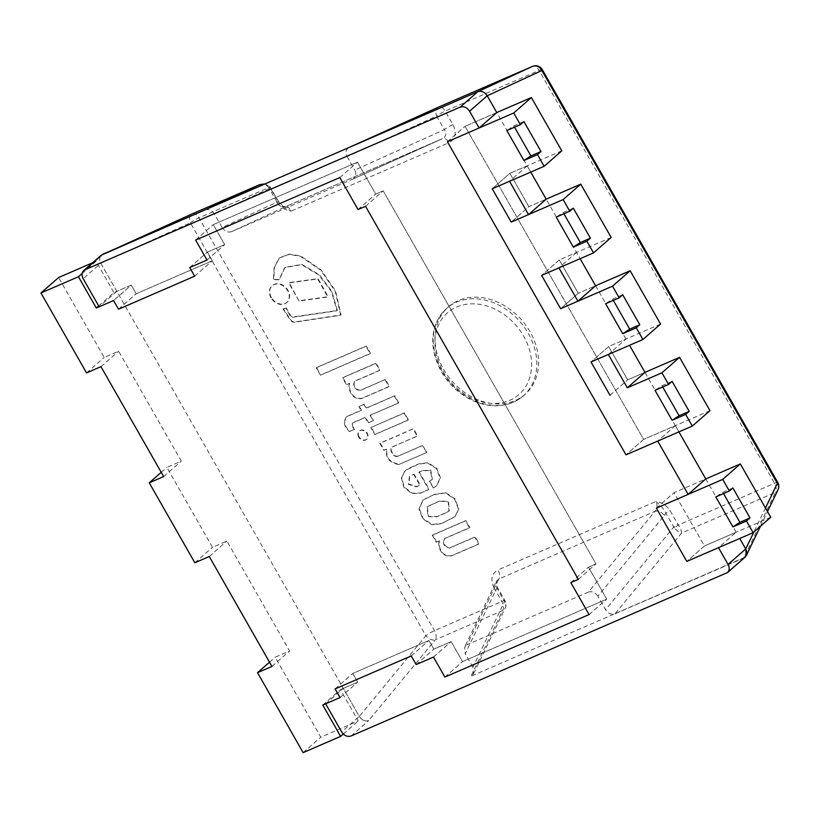 <?xml version="1.0" encoding="UTF-8"?>
<svg xmlns="http://www.w3.org/2000/svg" width="819" height="819" viewBox="0 0 819 819"><rect width="100%" height="100%" fill="white"/><g stroke="black" fill="none" stroke-linecap="round" stroke-linejoin="round"><path stroke-width="0.61" stroke-dasharray="4.09 3.07" d="M443.54 369.297A58.169 46.335 -131.2 0 0 525.092 394.338A58.169 46.335 -131.2 0 0 521.672 320.045A58.169 46.335 -131.2 0 0 448.495 306.767A58.169 46.335 -131.2 0 0 443.54 369.297M264.793 184.009L270.065 186.855L268.714 187.612C266.257 184.367 263.237 183.374 259.664 184.644M269.82 187.172A7.77 6.634 55.6 0 1 270.393 188.135A3.88 0.584 -29.7 0 0 270.618 187.705A3.88 0.584 -29.7 0 0 269.021 188.083L268.714 187.612L198.997 217.834A7.76 1.157 -29.7 0 0 190.397 222.84A7.76 5.416 65.7 0 1 192.332 213.82A7.76 4.545 -113.4 0 1 198.997 217.834L434.479 630.671A7.76 4.545 -113.4 0 1 435.298 639.782A7.76 5.016 39.5 0 1 425.88 635.687A7.76 1.157 150.3 0 1 434.479 630.671L501.801 601.494A7.76 1.157 150.3 0 1 505.016 600.736A7.76 1.157 150.3 0 1 504.565 601.586A7.76 6.572 25.7 0 1 505.262 607.954A7.76 6.572 25.7 0 1 502.631 610.605A7.76 4.545 66.6 0 0 501.801 601.494L494.092 587.97A7.76 1.157 150.3 0 1 497.297 587.213A7.76 1.157 150.3 0 1 496.857 588.062L504.565 601.586L472.921 667.209L473.495 673.822L470.986 676.238L502.631 610.605L435.298 639.782L368.724 720.546C365.059 721.672 361.916 720.3 359.306 716.451L343.294 688.369L357.708 682.125L352.764 673.464L428.9 640.468L433.835 649.129L451.136 641.635L462.54 661.619L606.715 599.129L588.482 567.157L595.976 563.902L383.19 190.858L375.696 194.103L357.453 162.131L213.278 224.621L224.672 244.605L207.371 252.098L212.316 260.759L136.189 293.755L131.245 285.094L116.83 291.339L100.809 263.257C99.15 259.981 99.334 257.268 101.372 255.118C99.334 257.268 99.15 259.981 100.809 263.257L359.306 716.451L425.88 635.687L190.397 222.84L100.809 263.257L83.159 278.695M542.321 69.666A7.76 1.157 -29.7 0 0 539.107 70.424L445.249 111.097A7.76 1.157 -29.7 0 0 436.66 116.114A7.76 5.416 65.7 0 1 438.595 107.094A7.76 4.545 -113.4 0 1 445.249 111.097L452.968 124.621C456.869 132.893 455.569 138.913 449.088 142.67A7.76 4.545 -113.4 0 0 442.475 138.636L286.251 206.347L283.507 206.572L278.491 201.566A3.88 0.584 150.3 0 1 278.296 201.965L283.63 206.634L291.195 211.097C285.278 210.37 280.518 207.309 276.914 201.924A3.88 0.584 150.3 0 1 278.511 201.546L270.065 186.855L265.039 183.906M674.406 527.907A7.77 5.661 43.7 0 1 673.74 527.016L665.847 513.175C664.189 509.408 660.861 505.518 655.855 501.494C661.783 502.231 666.543 505.282 670.147 510.667L678.347 524.979C680.528 528.47 681.603 531.162 681.562 533.056C679.483 532.729 677.098 531.019 674.406 527.907L678.347 524.979L774.59 483.271A7.76 1.157 150.3 0 1 777.804 482.514M597.85 596.201C595.249 592.342 592.106 590.98 588.431 592.096L655.005 511.332A7.76 5.016 39.5 0 1 664.424 515.438L597.85 596.201L605.569 609.725L673.74 527.016A3.88 0.584 150.3 0 1 678.04 524.508M778.05 489.731A7.76 6.572 25.7 0 1 775.419 492.383A7.76 4.545 66.6 0 0 774.59 483.271L539.107 70.424A7.76 4.545 66.6 0 0 532.452 66.411M664.424 515.438L665.847 513.175A3.88 0.584 150.3 0 1 670.147 510.667M614.987 613.82L743.775 558.005L775.419 492.383L681.562 533.056L614.987 613.82C611.312 614.936 608.179 613.574 605.569 609.725M588.431 592.096L467.147 644.666L498.791 579.043L655.005 511.332C657.36 508.435 657.647 505.159 655.855 501.494L497.962 569.932A7.76 4.545 66.6 0 1 498.791 579.043L496.396 581.214L464.516 647.317M222.144 227.549C224.744 231.398 227.887 232.76 231.562 231.644L286.22 206.368A7.76 6.972 65.2 0 1 276.802 202.262L222.144 227.549L214.424 214.015L270.393 188.135L278.296 201.965L276.802 202.262M231.562 231.644L352.846 179.074L442.475 138.646A7.76 4.545 -113.4 0 0 442.434 138.657L286.22 206.368C287.479 206.101 289.138 207.678 291.195 211.097L449.088 142.67M473.617 673.576L505.262 607.954A7.76 7.76 0 0 0 505.016 600.736L497.297 587.213C496.089 584.817 495.782 582.821 496.386 581.214L496.857 588.062L465.202 653.685L464.629 647.082L467.147 644.666M205.006 209.92C208.681 208.804 211.814 210.166 214.424 214.015M745.157 557.125L470.986 676.238M472.921 667.209L465.202 653.685M452.968 124.621A7.76 1.157 -29.7 0 0 444.369 129.637L436.66 116.114L347.072 156.531C345.127 152.395 345.772 149.386 349.007 147.512M352.907 179.054L442.516 138.626C446.16 136.517 446.775 133.517 444.369 129.637L354.791 170.055C356.736 174.191 356.091 177.201 352.846 179.074M347.072 156.531L354.791 170.055M736.158 532.227L705.763 478.941L674.037 492.69L704.432 545.976L736.158 532.227L718.509 547.665M625.962 339.046L595.567 285.749L578.265 293.253L560.616 308.691L578.265 293.253L559.264 259.94L541.615 275.379L559.264 259.94L576.566 252.447L580.128 258.691L546.171 199.15L528.869 206.654L511.22 222.092L528.869 206.654L509.868 173.341L492.219 188.779L509.868 173.341L527.17 165.847L530.732 172.092L496.775 112.551L465.049 126.3L643.642 439.393L675.358 425.645L678.92 431.889L644.962 372.358L627.661 379.852L608.66 346.55L625.962 339.046L608.312 354.484M370.823 427.549L404.074 413.134L408.097 420.178L374.836 434.592L370.823 427.549L404.432 412.827L408.446 419.871L375.184 434.285L371.171 427.242M299.037 301.023L288.738 282.964L317.68 278.941L327.723 297.031L299.037 301.023L289.087 282.647L318.028 278.634L328.081 296.713L299.396 300.716M320.464 375.204L316.247 367.823L365.95 346.283L370.157 353.675L320.464 375.204L316.605 367.516L366.298 345.976L370.516 353.358L320.813 374.897M385.043 379.76L389.005 386.701L361.66 398.556C351.351 400.041 348.065 389.312 349.283 383.64L346.468 384.869L342.485 377.876L375.747 363.462L379.729 370.444L354.555 381.357C352.549 386.036 354.279 389.158 359.746 390.714L385.391 379.453L389.353 386.394L362.008 398.249C351.699 399.733 348.423 389.005 349.631 383.333L346.826 384.551L342.833 377.569L376.095 363.155L380.077 370.137L354.914 381.05C352.897 385.729 354.627 388.851 360.104 390.407L385.391 379.453M282.964 308.968L285.892 308.251L289.998 315.448A2.938 2.334 -131.2 0 0 292.823 317.26L336.998 310.79L331.511 291.646L318.99 275.102L301.566 264.691L284.623 267.618L279.023 279.811L273.403 279.688L274.089 267.793L279.095 258.18L288.779 254.443L300.338 256.275L320.761 270.188L335.217 291.308L340.704 315.264L294.564 322.236A4.351 3.471 48.8 0 1 290.51 320.321L282.964 308.968L286.251 307.944L290.356 315.141A2.938 2.334 -131.2 0 0 293.182 316.953L337.356 310.473L331.859 291.329L319.338 274.785L301.914 264.383L284.981 267.311L279.371 279.504L273.761 279.381L274.447 267.485L279.453 257.862L289.138 254.136L300.696 255.968L321.12 269.881L335.565 290.991L341.062 314.957L294.912 321.928A4.351 3.471 48.8 0 1 290.868 320.014L283.313 308.661M271.386 297.522A11.138 8.876 48.8 0 1 272.338 285.544A11.138 8.876 48.8 0 1 286.353 288.083A11.138 8.876 48.8 0 1 287.008 302.313A11.138 8.876 48.8 0 1 271.386 297.522M271.038 297.829A11.138 8.876 48.8 0 1 271.98 285.851A11.138 8.876 48.8 0 1 285.995 288.401A11.138 8.876 48.8 0 1 286.66 302.631A11.138 8.876 48.8 0 1 271.038 297.829M370.106 415.407L373.167 420.751L368.171 422.921L365.12 417.567L352.723 422.932C351.433 424.928 352.057 427.078 354.607 429.391L349.529 431.593C343.888 426.648 342.885 421.713 346.529 416.779L361.077 410.473L358.906 406.664L363.892 404.494L366.062 408.312L394.338 396.058L398.382 403.153L370.464 415.09L373.515 420.444L368.53 422.604L365.479 417.26L353.081 422.624C351.781 424.621 352.416 426.771 354.955 429.084L349.887 431.275C344.246 426.341 343.243 421.406 346.877 416.472L361.425 410.165L359.254 406.347L364.24 404.187L366.421 407.995L394.686 395.751L398.73 402.846L370.464 415.09M359.06 436.783A5.508 4.382 48.8 0 1 359.531 430.866A5.508 4.382 48.8 0 1 366.451 432.125A5.508 4.382 48.8 0 1 366.779 439.148A5.508 4.382 48.8 0 1 359.06 436.783M358.702 437.09A5.508 4.382 48.8 0 1 359.172 431.173A5.508 4.382 48.8 0 1 366.103 432.432A5.508 4.382 48.8 0 1 366.421 439.465A5.508 4.382 48.8 0 1 358.702 437.09M413.728 474.467L419.912 485.309L416.41 486.834L408.486 484.408L409.367 476.668L414.086 474.16L409.715 476.361L408.835 484.101L416.758 486.527L420.27 485.002L414.086 474.16M433.333 488.032L429.422 481.193L432.022 479.658L430.425 470.444L421.867 470.945L418.878 472.235L428.808 489.629L420.393 493.273L411.834 493.499L403.849 487.274L401.361 477.989L405.118 470.618L418.386 464.209L427.508 463.001L436.312 468.519L440.141 478.081L436.435 485.964L433.333 488.032L429.78 480.886L432.381 479.35L430.774 470.137L422.215 470.638L419.236 471.928L429.156 489.322L420.751 492.966L412.182 493.192L404.207 486.967L401.709 477.682L405.477 470.311L409.909 467.731L418.734 463.902L427.856 462.694L436.67 468.212L440.489 477.774L436.783 485.657L433.681 487.725M446.089 512.796L436.752 516.84L428.009 516.554L426.945 506.93L439.445 501.136L448.269 501.832L448.914 511.097L446.089 512.796L449.262 510.79L448.617 501.525L439.793 500.829L427.303 506.623L428.368 516.246L437.1 516.533L446.447 512.479M434.316 494.584L445.331 492.966L454.678 499.191L458.476 509.244L454.862 516.809L441.328 523.74L431.674 524.723L422.665 518.755L418.918 508.794L422.962 500.163L434.664 494.277L445.69 492.659L455.026 498.884L458.824 508.937L455.21 516.502L441.687 523.433L432.022 524.416L423.013 518.437L419.267 508.486L423.31 499.846L434.664 494.277M398.873 464.608C389.271 462.735 385.186 457.575 386.64 449.15L384.183 450.061L380.2 443.069L413.462 428.654L417.577 435.882L392.055 447.102C388.759 448.925 392.782 457.442 397.461 456.429L422.563 445.546L426.586 452.6L399.232 464.301C389.619 462.418 385.544 457.268 386.998 448.843M426.586 452.6L399.232 464.301M422.563 445.546L426.945 452.293M397.461 456.429L422.921 445.239M386.64 449.15L383.835 450.368L379.842 443.376L413.104 428.961L417.229 436.189L392.403 446.795C389.117 448.617 393.13 457.135 397.809 456.122M439.056 541.042L436.251 542.26L432.258 535.278L465.52 520.864L469.512 527.846L444.338 538.759C442.199 543.581 443.929 546.693 449.529 548.116L474.815 537.162L478.777 544.103L451.484 555.937C440.929 557.678 437.858 546.713 439.056 541.042L436.599 541.953L432.616 534.961L465.878 520.546L469.86 527.538L444.666 538.462C442.557 543.263 444.287 546.386 449.887 547.809L475.174 536.844L479.135 543.796L451.842 555.62C441.277 557.37 438.216 546.406 439.414 540.735M576.566 252.447L558.916 267.885M660.564 324.048L608.66 346.55L591.011 361.978L608.66 346.55L627.661 379.852L644.962 372.358M610.012 395.29L627.661 379.852L610.012 395.29M527.17 165.847L509.52 181.275M351.085 735.984L368.724 720.546C365.059 721.672 361.916 720.3 359.306 716.451L341.656 731.889M325.645 703.808L343.294 688.369M675.358 425.645L657.708 441.083M116.83 291.339L99.181 306.777M770.761 517.239L704.432 545.976L686.783 561.414L704.432 545.976L674.037 492.69L705.763 478.941M656.388 508.128L674.037 492.69L656.388 508.128M98.7 305.927L113.943 292.588L131.245 285.094L113.595 300.532L131.245 285.094L136.189 293.755L212.316 260.759L207.371 252.098L224.672 244.605L213.278 224.621L357.453 162.131L375.696 194.103L383.19 190.858L595.976 563.902L588.482 567.157L606.715 599.129L462.54 661.619L451.136 641.635L433.835 649.129L428.9 640.468L352.764 673.464L357.708 682.125L340.407 689.629L358.261 720.935L320.782 737.182L275.184 657.237L289.598 650.992L226.904 541.072L212.49 547.327L166.892 467.383L181.306 461.138L118.612 351.218L104.197 357.473L58.599 277.528M118.54 309.193L136.189 293.755L118.54 309.193M194.666 276.198L212.316 260.759L194.666 276.198M189.721 267.537L207.371 252.098L189.721 267.537M207.023 260.043L224.672 244.605L207.023 260.043M195.628 240.059L213.278 224.621L195.628 240.059M339.803 177.569L357.453 162.131L339.803 177.569M358.046 209.541L375.696 194.103L358.046 209.541M365.54 206.296L383.19 190.858L365.54 206.296M578.327 579.34L595.976 563.902L578.327 579.34M570.833 582.596L588.482 567.157L570.833 582.596M589.066 614.567L606.715 599.129L589.066 614.567M444.891 677.057L462.54 661.619L444.891 677.057M433.486 657.073L451.136 641.635L433.486 657.073M416.185 664.567L433.835 649.129L416.185 664.567M411.251 655.906L428.9 640.468L411.251 655.906M335.125 688.902L352.764 673.464L335.125 688.902M340.059 697.563L357.708 682.125L340.059 697.563M709.96 410.647L643.642 439.393L625.992 454.832L643.642 439.393L465.049 126.3L496.775 112.551M447.399 141.738L465.049 126.3L447.399 141.738M622.696 294.768L612.602 299.14L605.62 303.726M613.318 300.389L612.602 299.14M523.904 121.56L513.81 125.931L506.828 130.528M514.527 127.18L513.81 125.931M573.3 208.159L563.206 212.541L556.224 217.127M563.922 213.79L563.206 212.541M672.092 381.367L661.998 385.739L655.016 390.325M662.714 386.988L661.998 385.739M611.169 237.449L559.264 259.94L578.265 293.253L595.567 285.749M561.773 150.85L509.868 173.341L528.869 206.654L546.171 199.15M732.892 487.95L722.798 492.321L715.806 496.908M723.515 493.57L722.798 492.321M303.132 752.62L320.782 737.182M343.304 734.019L358.261 720.935M322.758 705.057L340.407 689.629M82.135 273.485L96.089 261.281L113.943 292.588M92.598 262.797L96.089 261.281M86.548 372.911L104.197 357.473M100.962 366.656L118.612 351.218M163.657 476.576L181.306 461.138M161.241 472.328L166.892 467.383M194.84 562.766L212.49 547.327M209.255 556.51L226.904 541.072M271.949 666.431L289.598 650.992M269.533 662.182L275.184 657.237M442.895 371.13A54.289 43.243 -131.2 0 0 526.484 385.268A54.289 43.243 -131.2 0 0 480.415 304.504A54.289 43.243 -131.2 0 0 442.895 371.13M441.779 370.843A58.169 46.335 48.8 0 1 446.734 308.313A58.169 46.335 48.8 0 1 519.901 321.591A58.169 46.335 48.8 0 1 523.331 395.874A58.169 46.335 48.8 0 1 441.779 370.843M276.914 201.924L269.021 188.083M494.092 587.97C490.192 579.698 491.482 573.689 497.962 569.932M765.478 507.985L753.92 531.961M726.125 573.443L743.775 558.005M448.495 306.767L446.734 308.313C441.421 312.93 437.551 318.867 435.114 326.105C430.589 340.09 432.647 355.231 441.287 371.509C446.038 379.781 452.19 386.834 459.725 392.68C471.038 401.105 482.647 405.466 494.563 405.763C506.183 405.825 515.775 402.528 523.331 395.874L525.092 394.338M760.431 526.269L767.516 511.558"/><path stroke-width="1.23" d="M259.664 184.644L205.006 209.92L101.372 255.118L192.332 213.82L259.664 184.644L264.793 184.009M777.804 482.514A7.76 1.157 150.3 0 1 777.354 483.364A7.76 6.572 25.7 0 1 778.05 489.731A7.76 7.76 0 0 0 777.804 482.514L542.321 69.666A7.76 7.76 0 0 0 532.524 66.38M753.92 531.961L745.71 548.986L739.721 538.472L745.71 548.986L746.293 555.589L743.775 558.005M85.104 269.676L83.722 270.557C81.685 272.707 81.501 275.419 83.159 278.695L99.181 306.777L113.595 300.532L118.54 309.193L194.666 276.198L189.721 267.537L207.023 260.043L195.628 240.059L339.803 177.569L358.046 209.541L365.54 206.296L578.327 579.34L570.833 582.596L589.066 614.567L444.891 677.057L433.486 657.073L416.185 664.567L411.251 655.906L335.125 688.902L340.059 697.563L325.645 703.808L341.656 731.889C344.267 735.738 347.41 737.1 351.085 735.984L727.507 572.553C729.545 570.413 729.729 567.7 728.06 564.424L718.509 547.665L686.783 561.414L656.388 508.128L688.114 494.379L657.708 441.083L625.992 454.832L447.399 141.738L479.125 127.989L469.563 111.23C466.963 107.381 463.82 106.009 460.145 107.135L85.104 269.676L102.754 254.238L477.794 91.697L349.007 147.512L438.595 107.094L532.452 66.411A7.76 6.972 65.2 0 1 541.871 70.516A7.76 1.157 -29.7 0 0 542.321 69.666M532.452 66.411L477.794 91.697C481.47 90.581 484.613 91.943 487.213 95.792L496.775 112.551L487.213 95.792L541.871 70.516L777.354 483.364L765.478 507.985M688.114 494.379L705.763 478.941L678.92 431.889L705.763 478.941L740.356 463.943L770.761 517.239L753.111 532.678L746.457 521.017L732.903 526.893L715.806 496.908L729.36 491.042L732.892 487.95L749.989 517.925L739.895 522.307L723.515 493.57M639.793 324.744L629.709 329.115L622.716 333.702L605.62 303.726L619.174 297.85L622.696 294.768L639.793 324.744L636.271 327.825L642.915 339.486L591.011 361.978L610.012 395.29L591.011 361.978L608.312 354.484L627.313 387.786L644.962 372.358L629.524 345.29L644.962 372.358L679.565 357.36L709.96 410.647L692.311 426.085L685.667 414.434L672.112 420.301L655.016 390.325L668.57 384.449L672.092 381.367L689.199 411.343L679.105 415.714L662.714 386.988M577.917 301.187L558.916 267.885L541.615 275.379L560.616 308.691L577.917 301.187L595.567 285.749L580.128 258.691L595.567 285.749L630.169 270.761L660.564 324.048L642.915 339.486M528.521 214.588L509.52 181.275L492.219 188.779L511.22 222.092L528.521 214.588L546.171 199.15L530.732 172.092L546.171 199.15L580.773 184.152L611.169 237.449L593.519 252.887L586.875 241.226L573.32 247.103L556.224 217.127L569.768 211.251L573.3 208.159L590.397 238.145L580.313 242.516L563.922 213.79M668.57 384.449L661.916 372.799L627.313 387.786M728.06 564.424L745.71 548.986C747.378 552.262 747.194 554.975 745.157 557.125M460.145 107.135L477.794 91.697C481.47 90.581 484.613 91.943 487.213 95.792L469.563 111.23M479.125 127.989L496.775 112.551L531.377 97.553L561.773 150.85L544.123 166.288L537.479 154.627L523.925 160.504L506.828 130.528L520.372 124.652L523.904 121.56L541.001 151.535L530.917 155.917L514.527 127.18M629.709 329.115L613.318 300.389M636.271 327.825L622.716 333.702M530.917 155.917L523.925 160.504M541.001 151.535L537.479 154.627M580.313 242.516L573.32 247.103M590.397 238.145L586.875 241.226M679.105 415.714L672.112 420.301M689.199 411.343L685.667 414.434M619.174 297.85L612.52 286.189L630.169 270.761M520.372 124.652L513.728 112.991L531.377 97.553M569.768 211.251L563.124 199.59L580.773 184.152M661.916 372.799L679.565 357.36M612.52 286.189L560.616 308.691L541.615 275.379L593.519 252.887M563.124 199.59L511.22 222.092L492.219 188.779L544.123 166.288M513.728 112.991L447.399 141.738L625.992 454.832L692.311 426.085M739.895 522.307L732.903 526.893M749.989 517.925L746.457 521.017M729.36 491.042L722.716 479.381L740.356 463.943M722.716 479.381L656.388 508.128L686.783 561.414L753.111 532.678M340.622 736.373L322.758 705.057L340.059 697.563L335.125 688.902L411.251 655.906L416.185 664.567L433.486 657.073L444.891 677.057L589.066 614.567L570.833 582.596L578.327 579.34L365.54 206.296L358.046 209.541L339.803 177.569L195.628 240.059L207.023 260.043L189.721 267.537L194.666 276.198L118.54 309.193L113.595 300.532L96.294 308.026L78.44 276.72L40.95 292.967L86.548 372.911L100.962 366.656L163.657 476.576L149.242 482.821L194.84 562.766L209.255 556.51L271.949 666.431L257.535 672.675L303.132 752.62L340.622 736.373L343.304 734.019M96.294 308.026L98.7 305.927M78.44 276.72L82.135 273.485M40.95 292.967L58.599 277.528L92.598 262.797M149.242 482.821L161.241 472.328M257.535 672.675L269.533 662.182M265.039 183.906L259.715 184.613M746.406 555.354L760.431 526.269M767.516 511.558L778.05 489.731M745.085 557.176L727.436 572.614M101.433 255.067L83.794 270.505"/></g></svg>
